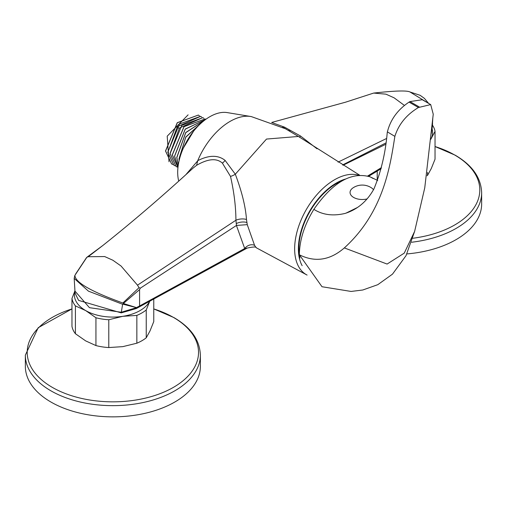 <?xml version="1.0" encoding="UTF-8"?>
<svg xmlns="http://www.w3.org/2000/svg" width="507" height="507" viewBox="0 0 507 507"><rect width="100%" height="100%" fill="white"/><g stroke="black" fill="none" stroke-linecap="round" stroke-linejoin="round"><path stroke-width="0.76" d="M430.785 139.203A38.45 22.2 0 0 0 431.28 138.234A38.45 22.2 0 0 0 432.084 128.892M427.521 172.456L427.521 175.397L431.28 168.546L435.038 159.198L435.038 131.383A41.105 23.734 0 0 0 432.427 125.102M435.038 131.383L430.779 139.343M427.052 175.764A41.105 23.734 0 0 0 427.521 175.397M377.221 171.074L377.221 180.308M367.721 175.986L381.422 167.633M431.21 133.556L431.311 133.176M432.097 124.741A2.649 2.351 96.7 0 1 432.053 125.286L432.04 125.311M432.084 124.475L431.932 126.42M343.106 165.231L385.409 144.457M358.512 175.188A56.391 32.556 120 0 0 316.723 194.884A56.391 32.556 120 0 0 294.643 248.836A56.391 32.556 120 0 0 306.424 274.712A56.391 32.556 120 0 0 307.096 275.073M193.091 168.109L196.596 165.307C208.047 158.678 216.641 157.95 222.383 163.121A7.954 4.943 127.5 0 0 225.083 160.383L235.318 174.218C241.871 191.621 245.597 206.717 246.484 219.506L247.258 224.652L254.577 245.375L256.244 247.746M345.489 179.034A53.742 31.028 120 0 0 298.382 248.829A53.742 31.028 120 0 0 302.14 265.681M299.916 258.057A53.039 30.623 -60 0 1 298.877 248.544A53.039 30.623 -60 0 1 342.301 180.714M222.383 163.121L230.508 176.411A7.954 3.207 156.8 0 0 235.318 174.212L266.498 139.064L298.427 136.459L284.186 128.018M230.508 176.411C234.05 192.045 235.856 206.653 235.926 220.228A7.954 3.517 174.6 0 1 246.484 219.506M88.224 256.719L86.862 257.283L102.813 245.508L88.224 256.719L104.683 256.561L112.865 260.237L121.04 266.004L137.498 285.168L235.926 220.228L236.471 225.438L247.258 224.652M196.596 165.307L197.749 160.656C208.992 154.965 218.099 154.876 225.083 160.383M186.158 174.338L197.724 160.801M197.749 160.656A54.008 31.181 -60 0 1 250.769 116.502A54.008 31.181 -60 0 1 251.383 116.616L286.005 128.962M250.769 116.502L227.149 112.586A45.421 26.225 120 0 0 194.409 130.166A45.421 26.225 120 0 0 177.691 172.355A45.421 26.225 120 0 0 178.705 181.005M137.498 285.168L139.026 287.684L140.344 288.16L139.583 289.586L139.59 305.975L244.704 248.519A7.954 6.318 137.6 0 1 254.577 245.375M74.18 278.4L88.446 291.151L122.631 304.276L121.3 312.255L89.46 307.679L74.96 291.088L74.18 278.4L74.833 275.447L86.862 257.283M74.916 275.307C75.011 282.291 90.994 291.519 122.871 302.996L139.026 287.684M122.865 302.996L123.366 303.503L139.583 289.586M140.344 288.16L236.471 225.438M236.427 225.469L244.704 248.519L247.207 248.062L244.152 249.729A2.649 1.489 61.3 0 0 244.704 248.519M74.96 291.088L74.96 291.088C74.047 290.676 75.27 293.781 78.629 300.398L121.23 312.882L136.358 308.516A2.294 1.325 0 0 0 136.421 308.484L244.152 249.729M136.358 308.516A2.649 1.388 64.3 0 0 136.579 307.648L123.366 303.503A2.649 1.584 111 0 1 122.909 304.181L136.579 307.648L121.3 312.255L121.23 312.882M136.421 308.484A2.649 1.445 62.6 0 0 136.656 307.495L139.59 305.975L139.336 306.912M428.022 103.041L409.973 91.97C406.804 90.366 394.687 90.734 373.64 93.079L385.96 94.169L394.135 97.845L404.326 105.361M271.651 122.46L345.489 102.211L373.64 93.079M432.122 124.519A2.649 1.363 8.7 0 1 432.37 125.216L432.813 117.954M431.381 132.397L432.243 125.59A2.649 1.787 -172.5 0 0 432.37 125.216L431.286 133.259M342.624 164.933L385.612 143.088M317.046 148.798L300.499 136.003L284.617 127.187A7.954 3.891 -63.9 0 1 282.64 127.244M290.105 131.231L288.47 130.305M284.617 127.187L272.259 122.694M74.96 291.132A38.45 22.2 0 0 0 85.67 310.576A38.45 22.2 0 0 0 122.814 316.324A38.45 22.2 0 0 0 149.698 301.247M74.947 290.853L71.962 298.484L71.962 326.299A41.105 23.734 0 0 0 75.404 333.714L85.67 340.894L95.943 345.571A41.105 23.734 0 0 0 108.783 347.555L122.814 346.636L136.846 343.214A41.105 23.734 0 0 0 146.244 337.789L150.002 330.938L153.767 321.59L153.767 299.022M71.962 298.484A41.105 23.734 0 0 0 75.404 305.898L75.404 333.714M75.404 305.898L85.67 310.576L95.943 317.756L95.943 345.571M95.943 317.756A41.105 23.734 0 0 0 108.783 319.746L108.783 347.555M108.783 319.746L122.814 316.324L136.846 315.405L136.846 343.214M136.846 315.405A41.105 23.734 0 0 0 146.244 309.973L146.244 337.789M149.723 301.234L146.244 309.973M201.729 122.586L185.822 136.966L179.015 158.767L179.11 160.637M193.585 131.174L183.376 148.006M179.174 160.383L179.098 158.818L185.809 137.175L201.564 122.732M178.28 164.965L176.848 157.519L185.765 132.657L204.486 120.317M183.883 146.897L192.888 132.067M204.555 120.26L185.746 132.511L176.766 157.468L178.261 165.079M205.113 118.949L183.997 126.604L172.26 154.869L177.944 167.557L172.348 154.92L184.079 126.655L205.113 118.949L205.76 119.36M178.014 166.93L174.598 156.219L185.251 129.171L205.608 119.475L185.226 129.051L174.516 156.169L178.008 166.974M202.781 117.605L179.484 127.986L170.01 153.57L176.062 166.48L170.099 153.621L181.829 125.356L202.863 117.656L203.903 118.353M175.016 165.789L173.895 165.231L167.849 152.322L177.317 126.731L200.614 116.356L201.653 117.054M177.266 167.088L176.144 166.53M200.531 116.306L179.497 124.006L167.76 152.271L173.895 165.231M199.403 115.754L198.364 115.057L177.33 122.757L165.599 151.023L171.562 163.881L165.51 150.972L177.247 122.707L198.364 115.057M188.11 114.835L167.209 136.174L169.015 161.777M172.767 164.49L171.645 163.932M373.203 178.521L370.135 176.861C351.383 171.493 332.63 182.324 313.877 209.34C304.428 224.734 299.586 239.874 299.345 254.768L321.996 286.728L351.091 291.443L362.784 290.004L377.804 284.68L392.488 274.148L406.031 255.655L414.637 231.363L404.256 253.132L387.094 264.058L344.335 247.917C383.685 212.148 390.162 166.182 394.864 136.377L387.386 131.89C390.472 119.62 397.697 109.689 409.067 102.103L409.96 101.584L422.274 99.727L430.703 104.594L418.44 107.516C406.5 114.702 398.641 124.323 394.864 136.377M299.345 254.768C315.037 262.601 330.032 260.319 344.335 247.917M313.877 209.34C322.667 214.936 333.099 216.293 345.166 213.403C357.454 209.492 367.036 201.355 373.9 189.003C381.023 171.829 385.453 153.133 387.209 132.923L387.386 131.89M357.606 207.407L345.939 213.168M370.135 176.861L377.702 180.498M414.637 231.363L424.752 187.85L433.244 114.221L430.703 104.588M367.036 198.94A12.2 7.041 180 0 1 352.378 196.589A12.2 7.041 180 0 1 353.087 187.818A16.68 16.68 0 0 1 371.428 187.818A12.2 7.041 0 0 1 373.501 189.726M411.614 242.245A87.515 50.523 0 0 0 481.65 192.736L481.65 203.941A87.515 50.523 180 0 1 406.899 253.925M71.962 308.902L38.202 327.712L25.35 355.128L25.35 366.333A87.515 50.523 0 0 0 50.979 402.057A87.515 50.523 180 0 0 146.352 413.015A87.515 50.523 180 0 0 200.373 366.333L200.373 355.128C199.796 340.077 190.981 327.56 173.92 317.578L153.767 308.902M236.237 223.625A7.954 3.809 172.1 0 1 246.896 222.541M338.074 162.132L386.283 138.62M300.512 136.009L299.441 137.213M177.317 126.731L179.11 128.467M418.44 107.516L409.067 102.103M409.96 101.584L419.34 106.996M412.844 238.258A85.664 49.458 0 0 0 476.403 203.782A85.664 49.458 0 0 0 454.709 155.022A85.664 49.458 0 0 0 435.038 146.536L455.197 155.186C472.258 165.168 481.073 177.684 481.65 192.736M71.962 308.928A85.664 49.458 0 0 0 52.291 387.354A85.664 49.458 0 0 0 173.438 387.354A85.664 49.458 0 0 0 173.438 317.414A85.664 49.458 0 0 0 153.767 308.928M25.35 355.128A87.515 50.523 0 0 0 50.979 390.853A87.515 50.523 0 0 0 146.352 401.804A87.515 50.523 0 0 0 200.373 355.128M368.665 176.29L381.188 168.654M306.424 274.712L256.269 247.758C256.333 246.668 253.316 246.763 247.207 248.062M359.539 175.111L298.357 136.408M102.813 245.508C132.118 222.199 162.291 196.329 193.338 167.88L193.319 167.899M75.606 274.053L86.583 257.512M409.973 91.97L420.151 95.316L424.422 98.396L428.599 103.371M432.015 129.716L432.572 123.676M289.072 130.641L288.578 130.362"/></g></svg>
